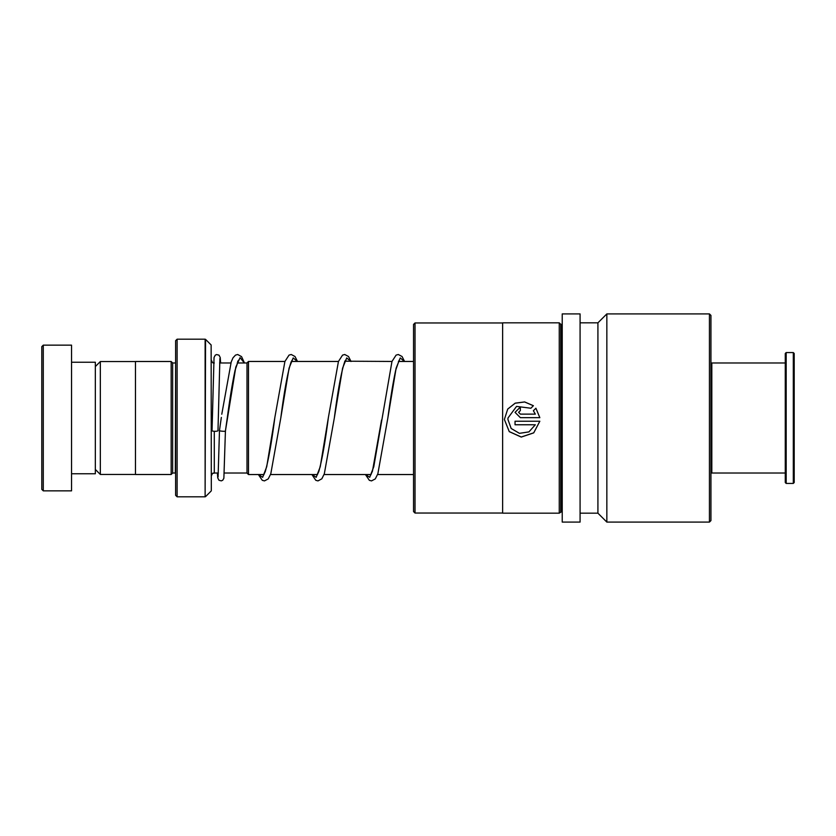 <?xml version="1.0" encoding="UTF-8"?>
<svg xmlns="http://www.w3.org/2000/svg" width="836" height="836" viewBox="0 0 836 836"><rect width="100%" height="100%" fill="white"/><g stroke="black" fill="none" stroke-linecap="round" stroke-linejoin="round"><path stroke-width="1.25" d="M95.335 469.445L100.33 474.44L100.33 361.56L135.474 361.56M246.996 473.061L246.996 362.939L248.491 361.455L248.491 474.545L246.996 473.061M175.623 362.949L175.33 473.019L172.655 473.019L172.655 362.981L171.161 361.497L135.474 361.497L135.474 474.503L171.161 474.503L171.161 361.497M211.142 344.965L211.309 490.617L211.142 344.965L205.541 339.364L205.123 496.814L205.123 339.186L177.117 339.186L177.117 496.814L175.623 495.32L175.623 340.68L177.117 339.186M41.8 489.373L41.8 346.626L43.284 345.143L43.284 490.857L41.8 489.373M71.541 362.239L95.335 362.239L95.335 473.761L71.541 473.761M43.284 345.143L71.541 345.143L71.541 490.857L43.284 490.857M710.934 363.879L711.823 362.981L711.823 473.019L785.276 473.019M793.312 352.573L794.2 353.471L794.2 482.529L793.312 483.427L793.312 352.573L786.174 352.573L786.174 483.427L793.312 483.427M786.174 483.427L785.276 482.529L785.276 353.471L786.174 352.573M413.538 511.559L413.538 324.441L415.022 322.957L415.022 513.043L413.538 511.559M415.022 513.043L502.635 513.043L502.635 322.957L415.022 322.957M502.635 513.043L502.635 322.957M533.399 405.721L524.642 401.928L515.195 403.151L507.734 409.055L504.369 419.442L509.27 431.648L521.256 437.071L533.734 432.86L539.837 421.229L515.039 421.229L515.039 424.772L535.333 424.772L528.927 431.898L519.428 433.341L511.172 428.481L507.922 419.463L507.995 418L516.543 406.4L530.87 408.229L533.399 405.721M533.378 410.737L535.333 414.113L520.368 414.113L518.592 412.336L520.368 410.57L520.368 407.027L515.039 412.357L520.368 417.666L539.837 417.666L535.907 408.219L533.378 410.737L535.907 408.219L539.837 417.676M562.231 512.269A0.596 0.596 0 0 0 561.635 511.674L559.263 513.168L559.263 322.832L502.76 322.832M559.263 513.168L502.76 513.168M560.747 511.674L560.747 324.326L559.263 322.832M561.635 511.674L561.635 324.326L560.747 324.326M561.635 324.326A0.596 0.596 0 0 0 562.231 323.731M580.079 522.082L580.079 313.918L562.231 313.918L562.231 522.082L580.079 522.082M580.079 513.168L597.918 513.168L597.918 322.832L580.079 322.832M597.918 513.168L606.842 522.082L606.842 313.918L597.918 322.832M709.44 313.918L710.934 315.402L710.934 520.598L709.44 522.082L709.44 313.918L606.842 313.918M709.44 522.082L606.842 522.082M535.333 414.133L520.368 414.133L518.592 412.336M520.368 410.57L520.368 407.059L515.039 412.367M533.378 405.742L524.632 401.97L515.175 403.203L507.724 409.086L504.369 419.442L509.26 431.606L521.256 437.009L533.734 432.829L539.837 421.229M535.333 424.772L515.039 424.751L515.039 421.229M507.922 419.453L507.995 418M218.091 476.886L219.481 430.425L221.331 417.446L219.481 430.425C218.415 431.104 226.483 431.731 225.427 430.895L235.815 367.067L240.089 357.63L244.363 362.981M219.889 358.519L217.987 430.665A2.978 0.637 180 0 1 217.987 430.665A2.978 0.637 180 0 1 215.009 431.303A2.978 0.637 180 0 1 212.041 430.655L214.037 357.526L215.26 355.164L216.597 354.558L219.001 355.164L220.223 357.526L220.62 362.981M218.353 473.019L214.288 473.019L214.288 431.282M244.478 362.981L241.541 356.606L237.685 354.506L235.512 355.101L232.993 357.829L231.217 361.957L221.78 414.238M237.685 361.194L238.344 362.981M258.575 474.545L262.64 477.325L266.715 466.739L274.856 417.436C271.606 442.526 268.398 460.573 265.263 471.577L263.539 475.224M312.1 474.545L316.175 477.325L320.24 466.739L328.391 417.446C325.131 442.537 321.933 460.573 318.788 471.577L317.074 475.224M344.745 361.194L391.979 361.455M365.635 474.545L369.7 477.325L373.776 466.739L391.969 361.476L396.107 355.101L398.291 354.506L402.064 356.512L404.561 361.455M292.119 360.18L291.137 361.915C287.803 371.665 284.365 390.328 280.802 417.916L289.068 368.154L293.196 357.912L297.334 361.455M345.644 360.18L344.662 361.915C341.339 371.665 337.89 390.339 334.337 417.916L342.593 368.154L346.731 357.912L350.859 361.455M399.18 360.18L395.689 370.212C393.098 382.303 390.485 398.208 387.862 417.927L396.128 368.154L400.256 357.912L404.394 361.455M135.474 474.44L100.33 474.44M246.996 473.019L224.309 473.019M413.538 474.545L377.579 474.545M371.069 474.545L324.055 474.545M317.534 474.545L270.519 474.545M264.009 474.545L248.491 474.545M214.288 362.981C213.18 361.998 213.337 364.81 211.309 360.013M172.655 473.019L171.161 474.503M211.142 491.035L205.541 496.636M205.123 496.814L177.117 496.814M175.33 362.981L172.655 362.981M214.288 473.019C213.18 474.002 213.337 471.19 211.309 475.987M413.538 361.455L398.406 361.455M338.455 361.455L291.346 361.455M284.919 361.455L248.491 361.455M246.996 362.981L237.173 362.981M230.882 362.981L219.596 362.981M95.335 366.555L100.33 361.56M710.934 472.121L711.823 473.019M711.823 362.981L785.276 362.981M238.187 362.981L237.685 361.737M238.584 360.18L235.094 370.212C232.502 382.303 229.89 398.208 227.277 417.927L225.427 430.906L223.87 478.265L222.742 480.23L221.289 480.867L218.99 480.251L217.757 477.92L217.391 473.019M381.55 420.048L372.459 471.159L370.599 475.224M258.376 474.545L262.285 480.313L264.458 480.899L268.231 478.903L270.801 473.782L280.802 417.916M274.856 417.436L284.909 361.476L289.047 355.101L291.231 354.506L295.003 356.512L297.501 361.455M311.901 474.545L315.809 480.313L317.993 480.899L321.839 478.798L324.326 473.782L334.337 417.916M328.391 417.446L338.444 361.476L342.572 355.101L344.756 354.506L348.528 356.512L351.036 361.455M365.436 474.545L369.345 480.313L371.518 480.899L375.291 478.903L377.862 473.782L387.862 417.927"/></g></svg>

